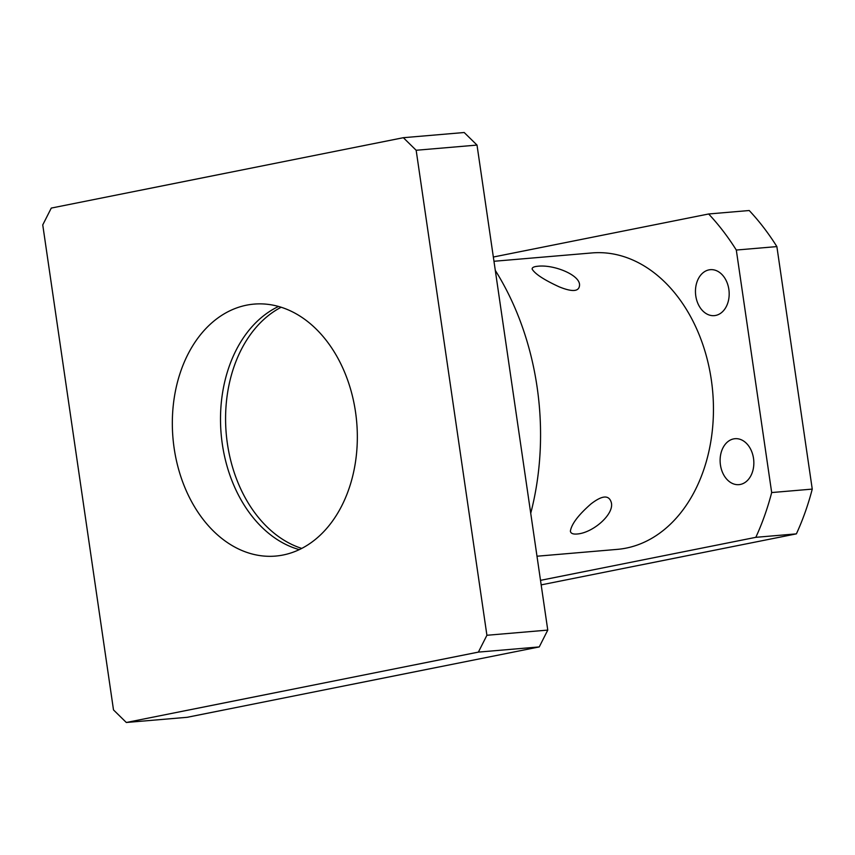 <?xml version="1.0" encoding="UTF-8"?>
<svg xmlns="http://www.w3.org/2000/svg" width="855" height="855" viewBox="0 0 855 855"><rect width="100%" height="100%" fill="white"/><g stroke="black" fill="none" stroke-linecap="round" stroke-linejoin="round"><path stroke-width="1.28" d="M776.874 246.593L812.25 489.103L771.68 492.555L736.305 250.045L776.874 246.593A241.741 176.28 85.1 0 0 749.226 210.522L708.645 213.985L493.346 257.024M540.51 580.353L755.82 537.325L796.39 533.862L541.172 584.884M771.68 492.555A241.741 176.28 85.1 0 1 755.82 537.325M708.645 213.985A241.741 176.28 85.1 0 1 736.305 250.045M695.788 295.958A23.053 16.811 85.1 0 1 710.366 269.678A23.053 16.811 85.1 0 1 729.069 291.234A23.053 16.811 85.1 0 1 714.278 315.634A23.053 16.811 85.1 0 1 695.788 295.958M720.444 464.981A23.053 16.811 85.1 0 1 735.022 438.701A23.053 16.811 85.1 0 1 753.736 460.247A23.053 16.811 85.1 0 1 738.934 484.646A23.053 16.811 85.1 0 1 720.444 464.981M493.966 261.277L592.002 252.93A148.759 108.478 85.1 0 1 712.108 385.883A148.759 108.478 85.1 0 1 626.063 548.13A148.759 108.478 85.1 0 1 617.246 549.38L536.993 556.22M576.879 534.022C572.914 534.322 570.745 533.381 570.381 531.19C571.503 524.083 578.333 515.031 590.858 504.033C602.198 495.216 609.017 494.714 611.304 502.548C614.521 514.154 592.793 533.093 576.879 534.022M537.816 266.247C553.602 264.377 579.594 274.722 579.551 284.886C579.391 291.641 572.594 292.292 559.181 286.831C544.015 279.852 535.016 273.942 532.152 269.122C531.97 267.562 533.851 266.6 537.816 266.247M812.25 489.103A241.741 176.28 85.1 0 1 796.39 533.862M301.719 548.408A126.444 92.201 85.1 0 1 227.398 443.681A126.444 92.201 85.1 0 1 281.188 307.234M495.291 270.394A241.741 176.28 85.1 0 1 530.731 513.267M126.316 722.486L478.383 652.109L539.249 646.925L187.181 717.302L126.316 722.486L113.501 709.917L42.75 224.908L51.279 208.075L403.346 137.698L416.161 150.266L477.015 145.083L464.201 132.514L403.346 137.698M539.249 646.925L547.766 630.092L486.912 635.276L478.383 652.109M486.912 635.276L416.161 150.266M355.52 411.96A126.444 92.201 85.1 0 1 275.556 556.081A126.444 92.201 85.1 0 1 172.956 437.91A126.444 92.201 85.1 0 1 254.106 304.102A126.444 92.201 85.1 0 1 355.52 411.96M547.766 630.092L477.015 145.083M278.57 306.453A126.444 92.201 -94.9 0 0 222.321 444.119A126.444 92.201 -94.9 0 0 299.271 549.626"/></g></svg>
